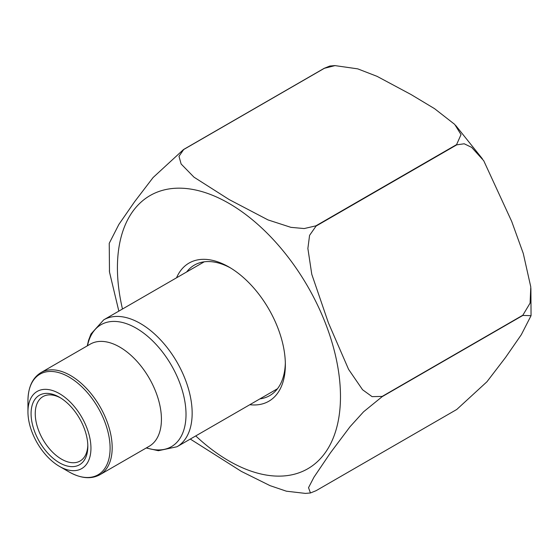 <?xml version="1.0" encoding="UTF-8"?>
<svg xmlns="http://www.w3.org/2000/svg" width="559" height="559" viewBox="0 0 559 559"><rect width="100%" height="100%" fill="white"/><g stroke="black" fill="none" stroke-linecap="round" stroke-linejoin="round"><path stroke-width="0.84" d="M59.45 393.634A44.545 25.721 60 0 1 90.949 448.192A44.545 25.721 60 0 1 59.45 466.381A44.545 25.721 60 0 1 27.95 411.822A44.545 25.721 60 0 1 59.45 393.634M59.45 462.775A40.129 23.164 60 0 1 31.073 413.625A40.129 23.164 60 0 1 59.45 397.246A40.129 23.164 60 0 1 87.826 446.389A40.129 23.164 60 0 1 59.45 462.775M60.512 397.882A37.18 21.466 -120 0 0 42.945 396.611A37.18 21.466 -120 0 0 37.243 426.398A37.18 21.466 -120 0 0 61.532 459.163A37.18 21.466 -120 0 0 80.126 461A37.18 21.466 -120 0 0 87.805 445.153M316.073 490.697L456.766 409.467L486.938 381.762L505.56 357.439L521.295 334.729L531.05 315.681L522.861 315.43L382.167 396.659L363.595 411.773L350.053 426.699L330.439 452.839L313.976 477.169L308.526 487.672L310.448 492.968L316.073 490.697M382.167 396.422L522.861 315.192L530.086 303.118L530.791 286.977L523.266 253.437L511.716 221.469L483.724 160.713L471.663 147.38L464.208 143.782L456.766 144.837L316.073 226.067L309.574 235.36L307.876 248.476L311.775 274.287L328.419 322.885L348.592 369.373L362.574 389.756L372.07 396.631L382.167 396.422A187.209 108.083 60 0 1 382.167 396.659M315.891 225.843L456.584 144.613L461.028 134.6L454.726 124.405L434.567 108.67L411.089 94.555L377.066 76.345L357.746 68.862L335.03 65.613L324.395 68.289L183.694 149.519L178.992 156.303L181.123 163.99L194.008 177.189L229.19 199.577L268.013 219.911L290.911 227.345L304.208 228.554L315.891 225.843A187.209 108.083 60 0 1 316.073 226.067M118.836 311.125L109.487 272.023L109.236 243.319L118.857 224.459L134.572 201.771L153.103 177.524L183.52 149.532L324.213 68.303L329.831 66.039M109.487 272.023L109.382 270.612M305.249 493.38L286.404 491.2L270.032 485.638L241.383 471.412L190.298 439.06M176.539 277.809A79.776 46.055 60 0 1 228.952 267.013A79.776 46.055 60 0 1 285.356 364.713A79.776 46.055 60 0 1 249.803 404.709M230.539 267.957A75.353 43.504 -120 0 0 194.399 265.085A75.353 43.504 -120 0 0 186.643 271.974M259.907 398.874A75.353 43.504 -120 0 0 269.752 395.597A75.353 43.504 -120 0 0 285.335 362.875M59.45 466.381L69.03 471.908A58.094 33.54 -120 0 0 69.03 471.915A58.094 33.54 -120 0 0 110.102 448.192A58.094 33.54 -120 0 0 69.03 377.046A58.094 33.54 -120 0 0 27.95 400.761L27.95 411.822M204.245 261.808L103.722 319.846A73.264 42.302 60 0 1 140.351 323.479A73.264 42.302 60 0 1 188.215 388.044A73.264 42.302 60 0 1 176.986 446.753L277.516 388.715M146.465 447.843A70.406 40.646 -120 0 0 185.749 408.329A70.406 40.646 -120 0 0 136.228 328.196A70.406 40.646 -120 0 0 87.511 345.735M119.738 347.062A58.954 34.036 60 0 1 158.253 399.014A58.954 34.036 60 0 1 149.218 446.257L99.977 474.682A58.954 34.036 60 0 0 109.012 427.446A58.954 34.036 60 0 0 70.504 375.494A58.954 34.036 60 0 0 41.024 372.574L90.265 344.141A58.954 34.036 60 0 1 119.738 347.062M122.477 309.022A157.729 91.068 60 0 1 228.952 203.364A157.729 91.068 60 0 1 339.208 415.197A157.729 91.068 60 0 1 195.741 435.922M146.213 447.99L158.365 450.715L176.986 446.753M103.722 319.846L90.963 334.009L88.553 340.326L87.26 345.874M69.03 471.908L69.03 471.915C80.894 478.546 91.208 479.468 99.977 474.682M41.024 372.574C32.499 377.772 28.139 387.17 27.95 400.761M329.824 66.032L335.03 65.585M455.711 125.482L482.368 158.763M530.896 288.395L531.05 315.681M305.249 493.415L310.448 492.975"/></g></svg>

